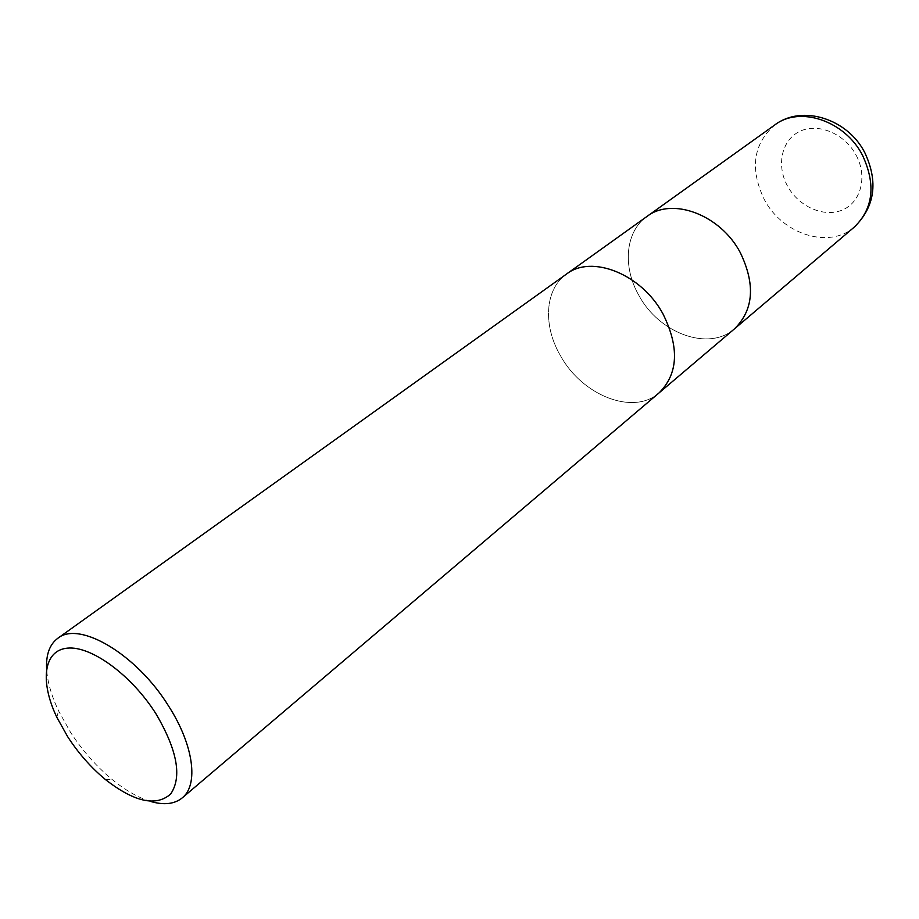 <?xml version="1.0" encoding="UTF-8"?>
<svg xmlns="http://www.w3.org/2000/svg" width="919" height="919" viewBox="0 0 919 919"><rect width="100%" height="100%" fill="white"/><g stroke="black" fill="none" stroke-linecap="round" stroke-linejoin="round"><path stroke-width="0.69" stroke-dasharray="4.59 3.45" d="M560.51 355.779C542.738 325.671 544.76 289.106 566.472 274.092C544.76 289.106 542.738 325.671 560.51 355.779C582.244 395.584 633.536 415.916 659.141 392.827C633.536 415.916 582.244 395.584 560.51 355.779M646.93 216.482C625.288 231.473 622.312 266.855 638.958 295.527C659.233 333.494 708.997 351.77 734.568 328.772C708.997 351.77 659.233 333.494 638.958 295.527C622.312 266.855 625.288 231.473 646.93 216.482L647.068 216.39M150.279 801.357C138.068 797.577 125.352 790.283 112.129 779.484C96.242 766.308 82.354 750.536 70.441 732.179L58.54 710.824C51.269 695.373 47.294 681.266 46.593 668.504M854.463 226.936C829.283 249.531 782.23 234.299 764.194 199.331C749.663 168.728 753.201 143.927 774.832 124.915M856.106 155.139C867.777 176.597 860.965 202.387 842.367 209.992C823.929 217.918 798.554 206.591 787.468 185.96C776.118 165.443 781.564 139.929 799.84 131.36C817.944 122.491 844.71 133.554 856.106 155.139M56.84 717.302L58.54 710.824M105.432 779.553L112.129 779.484"/><path stroke-width="1.38" d="M659.141 392.827C678.245 373.734 679.52 347.428 662.99 313.919C641.554 273.988 591.56 254.276 566.472 274.092C591.56 254.287 641.554 273.988 662.99 313.919C679.52 347.428 678.245 373.734 659.141 392.827L182.238 797.887C174.438 804.182 163.789 805.343 150.279 801.357M734.568 328.772C753.672 309.818 755.567 284.408 740.243 252.53C720.312 214.609 672.019 196.792 646.93 216.482C672.019 196.792 720.312 214.609 740.243 252.53C755.567 284.408 753.672 309.818 734.568 328.772L659.268 392.712M46.593 668.504C45.996 654.431 49.706 644.38 57.713 638.349C79.183 620.291 136.965 654.431 168.912 706.55C193.737 745.32 198.768 784.883 182.238 797.887M67.65 736.659L56.84 717.302C39.689 681.427 43.503 650.135 67.546 648.136C91.337 645.747 131.75 675.293 156.046 713.925C177.333 750.272 182.203 776.957 170.67 794.005C156.115 806.882 134.369 802.057 105.432 779.553C91.05 767.595 78.448 753.304 67.65 736.659M862.539 155.334C876.025 184.558 873.326 208.418 854.463 226.936L854.463 226.936C874.899 206.637 878.38 181.951 864.917 152.887C847.904 118.873 802.207 104.146 774.832 124.915L774.832 124.915C799.599 105.651 844.929 120.642 862.539 155.334M646.93 216.482L566.609 273.988M566.472 274.092L57.713 638.349M647.068 216.39L774.832 124.915M734.695 328.657L854.463 226.936"/></g></svg>
